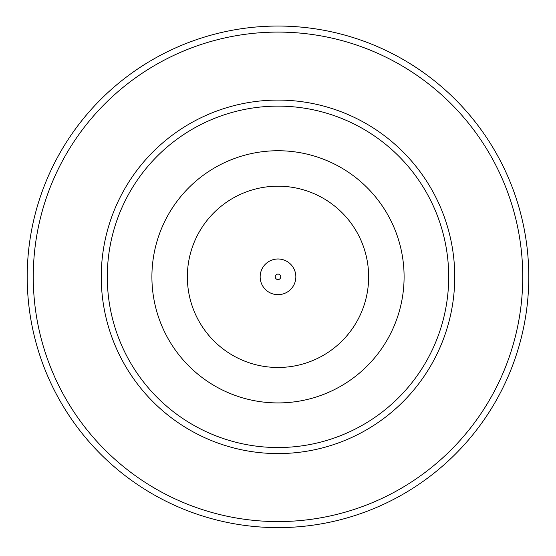 <?xml version="1.0" encoding="UTF-8"?>
<svg xmlns="http://www.w3.org/2000/svg" width="556" height="556" viewBox="0 0 556 556"><rect width="100%" height="100%" fill="white"/><g stroke="black" fill="none" stroke-linecap="round" stroke-linejoin="round"><path stroke-width="0.83" d="M278 453.578A176.745 176.745 0 0 1 101.255 276.832A176.745 176.745 0 0 1 278 100.087A176.745 176.745 0 0 1 454.745 276.832A176.745 176.745 0 0 1 278 453.578M278 527.616A250.784 250.784 0 0 1 60.812 151.44A250.784 250.784 0 0 1 495.187 151.44A250.784 250.784 0 0 1 278 527.616A250.784 250.784 0 0 1 60.812 151.44A250.784 250.784 0 0 1 495.187 151.44A250.784 250.784 0 0 1 278 527.616M107.294 276.832A170.706 170.706 0 0 0 363.353 424.666A170.706 170.706 0 0 0 363.353 128.999A170.706 170.706 0 0 0 107.294 276.832M151.906 276.832A126.094 126.094 0 0 0 341.05 386.031A126.094 126.094 0 0 0 341.05 167.634A126.094 126.094 0 0 0 151.906 276.832M187.358 276.832A90.642 90.642 0 0 0 323.321 355.333A90.642 90.642 0 0 0 323.321 198.332A90.642 90.642 0 0 0 187.358 276.832M260.159 276.832A17.841 17.841 0 0 1 286.924 261.383A17.841 17.841 0 0 1 286.924 292.282A17.841 17.841 0 0 1 260.159 276.832M278 521.577A244.744 244.744 0 0 0 489.954 154.464A244.744 244.744 0 0 0 66.046 154.464A244.744 244.744 0 0 0 278 521.577M275.262 276.832A2.738 2.738 0 0 0 279.369 279.202A2.738 2.738 0 0 0 279.369 274.462A2.738 2.738 0 0 0 275.262 276.832"/></g></svg>
